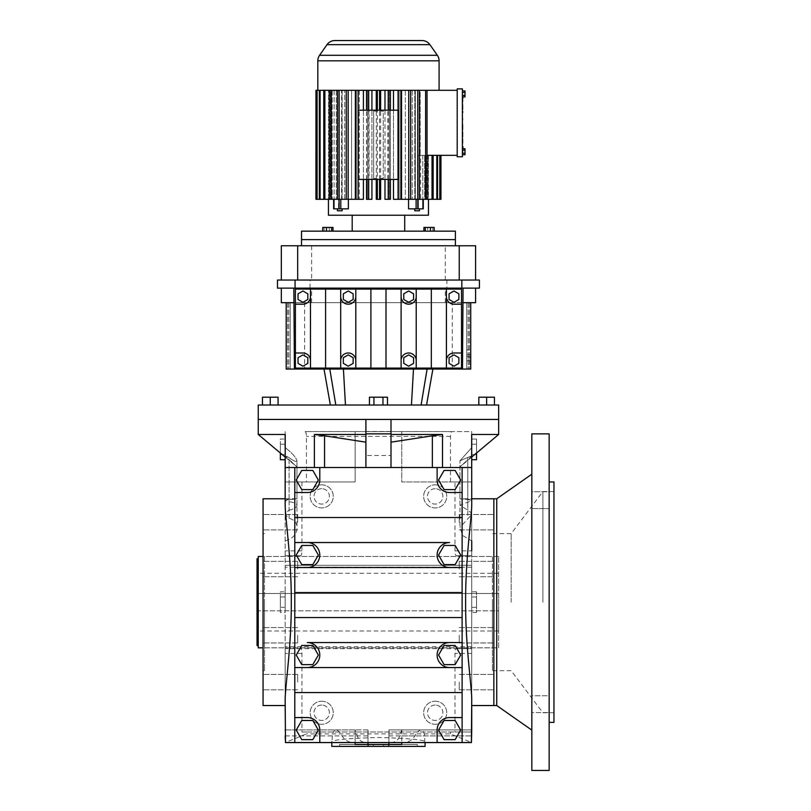 <?xml version="1.0" encoding="UTF-8"?>
<svg xmlns="http://www.w3.org/2000/svg" width="811" height="811" viewBox="0 0 811 811"><rect width="100%" height="100%" fill="white"/><g stroke="black" fill="none" stroke-linecap="round" stroke-linejoin="round"><path stroke-width="0.61" stroke-dasharray="4.05 3.04" d="M297.678 635.277L297.678 642.971L297.678 635.277M263.058 635.277L263.058 642.971L263.058 635.277M263.058 682.122L263.058 674.428L263.058 682.122M263.058 569.038L263.058 561.344L263.058 569.038M263.058 522.203L263.058 514.509L263.058 522.203M263.058 498.785L263.058 705.54M289.101 510.18C294.16 508.984 296.775 507.341 296.968 505.273C296.775 503.438 294.16 502.293 289.101 501.837L289.101 459.786L296.968 466.964L285.168 455.823L289.101 459.786L289.101 510.18L285.168 513.251L285.168 498.785L285.168 500.245L296.968 498.785L285.168 498.785L285.168 699.65M297.678 682.122L297.678 674.428L297.678 682.122M297.678 522.203L297.678 514.509L297.678 522.203M264.498 602.157L264.498 670.677L264.498 602.157M297.678 569.038L297.678 561.344L297.678 569.038M285.168 504.665L285.168 431.584L285.168 434.473L258.243 434.473M285.168 540.866C293.207 538.453 297.13 533.983 296.968 527.444L296.968 460.79C295.924 457.272 291.99 452.883 285.168 447.621C291.98 452.873 295.914 457.262 296.968 460.79C296.42 462.189 293.795 461.135 289.101 457.647C293.785 461.135 296.41 462.189 296.968 460.79L296.968 498.785L285.168 499.383M296.968 505.273L296.968 466.964L285.168 457.059L285.168 455.508L289.101 457.647L285.168 455.508L285.168 500.61L289.101 501.837M285.168 513.251L285.168 514.478L289.101 518.209C294.505 520.013 297.12 523.085 296.968 527.444M285.168 439.035L285.168 459.715L285.168 439.035L280.363 439.035L280.363 453.025M285.168 591.817L285.168 612.498L285.168 591.817L280.363 591.817L280.363 612.498L285.168 612.498M331.811 742.562L355.137 742.541C349.338 742.835 344.969 740.625 342.06 735.901C339.88 732.039 337.731 730.052 335.602 729.92L285.168 729.92L285.168 742.562L285.168 729.92L285.168 742.562L285.168 729.92L285.168 742.562L331.811 742.562C329.165 740.159 344.705 738.456 378.453 737.473C412.201 738.456 427.742 740.159 425.096 742.562L424.731 742.562C425.005 734.715 423.859 730.498 421.304 729.92L471.738 729.92L471.738 742.562L471.738 648.638L285.168 648.638L285.168 742.562L285.168 481.957L355.137 481.957L355.137 436.389L355.137 481.957L285.168 481.957M300.638 648.638L285.168 648.638L300.638 648.638C301.408 648.942 301.844 650.544 301.925 653.443L301.925 731.988L471.738 731.988L454.981 731.988L454.981 653.443C455.072 650.544 455.498 648.942 456.279 648.638L285.168 648.638L285.168 705.54M294.788 467.531L294.788 742.562M264.498 556.478L264.498 647.837L264.498 556.478L492.409 556.478L492.409 647.837L492.409 556.478M285.168 447.621L285.168 437.251M285.168 498.785L285.168 514.478M301.925 481.957L301.925 550.872C301.844 553.771 301.408 555.373 300.638 555.677L285.168 555.677L300.638 555.677M355.137 729.92L285.168 729.92L367.991 729.92L367.991 742.562L285.502 742.562L367.991 742.562L367.991 729.92L367.991 742.562L285.502 742.562L367.991 742.531C362.416 742.866 358.847 740.656 357.286 735.901L355.137 729.92L355.137 742.562L355.137 729.951M421.304 729.92C419.175 730.052 417.026 732.039 414.847 735.901C411.958 740.615 407.598 742.825 401.769 742.541L471.738 742.562L471.738 565.297L285.168 565.297L471.738 565.297L471.738 481.957L401.769 481.957L401.769 436.389L401.769 481.957L454.981 481.957L454.981 550.872C455.072 553.771 455.498 555.373 456.279 555.677L471.738 555.677L456.279 555.677M258.243 419.439L498.664 419.439L258.243 419.439M450.48 481.957L450.48 436.389C450.561 433.49 450.987 431.888 451.768 431.584L471.738 431.584L471.738 434.473L498.664 434.473M454.981 550.872L471.738 550.872L471.738 555.677L471.738 431.584L305.139 431.584C305.919 431.888 306.345 433.49 306.426 436.389L306.426 481.957M321.714 701.211A11.536 11.536 0 0 1 333.26 712.747A11.536 11.536 0 0 1 321.714 724.294A11.536 11.536 0 0 1 310.177 712.747A11.536 11.536 0 0 1 321.714 701.211A11.536 11.536 0 0 1 333.26 712.747A11.536 11.536 0 0 1 321.714 724.294A11.536 11.536 0 0 1 310.177 712.747A11.536 11.536 0 0 1 321.714 701.211M435.193 701.211A11.536 11.536 0 0 1 446.729 712.747A11.536 11.536 0 0 1 435.193 724.294A11.536 11.536 0 0 1 423.656 712.747A11.536 11.536 0 0 1 435.193 701.211A11.536 11.536 0 0 1 446.729 712.747A11.536 11.536 0 0 1 435.193 724.294A11.536 11.536 0 0 1 423.656 712.747A11.536 11.536 0 0 1 435.193 701.211M301.925 731.988L306.426 731.988L306.426 733.904L285.168 742.562M280.363 612.498L280.363 591.817M306.426 731.988L454.981 731.988M451.768 431.584L305.139 431.584M280.363 459.715L280.363 439.035M335.602 729.92C333.047 730.488 331.902 734.705 332.175 742.562M321.714 484.836A11.536 11.536 0 0 1 333.26 496.373A11.536 11.536 0 0 1 321.714 507.919A11.536 11.536 0 0 1 310.177 496.373A11.536 11.536 0 0 1 321.714 484.836A11.536 11.536 0 0 1 333.26 496.373A11.536 11.536 0 0 1 321.714 507.919A11.536 11.536 0 0 1 310.177 496.373A11.536 11.536 0 0 1 321.714 484.836M435.193 484.836A11.536 11.536 0 0 1 446.729 496.373A11.536 11.536 0 0 1 435.193 507.919A11.536 11.536 0 0 1 423.656 496.373A11.536 11.536 0 0 1 435.193 484.836A11.536 11.536 0 0 1 446.729 496.373A11.536 11.536 0 0 1 435.193 507.919A11.536 11.536 0 0 1 423.656 496.373A11.536 11.536 0 0 1 435.193 484.836M285.188 729.92L367.991 729.92L367.991 742.562L285.502 742.562L355.137 742.562M471.698 467.531L285.208 467.531M391.003 467.531L391.003 419.439L365.903 419.439L365.903 467.531M388.915 744.488L388.915 729.92L388.915 742.562L367.991 742.562M401.769 729.92L401.769 742.562L401.769 729.92L471.738 729.92L388.915 729.92L388.915 742.562L471.404 742.562L388.915 742.562L388.915 729.92L471.718 729.92M264.498 647.837L492.409 647.837M367.991 744.488L367.991 742.531M388.793 746.404L368.113 746.404L388.793 746.404M355.137 742.541L355.137 744.488L401.769 744.488L401.769 742.541M471.738 612.498L471.738 591.817L471.738 612.498L476.544 612.498L476.544 591.817L476.544 612.498M471.738 459.715L471.738 439.035L471.738 459.715M471.738 434.473L471.738 437.251M454.981 481.957L471.738 481.957L471.738 540.866L471.738 447.621L459.938 460.79L471.738 455.823L459.938 460.79L471.738 447.621L471.738 499.383C457.87 498.674 456.552 498.704 467.805 499.454L459.938 498.785L471.738 498.785M459.938 498.785L459.938 460.79L459.938 527.444L462.757 535.605L471.738 540.866L471.738 699.65M456.279 648.638L471.738 648.638L471.738 705.54M424.731 742.562L471.738 742.562L450.48 733.904L306.426 733.904M471.738 742.562L425.096 742.562M471.738 513.251L471.738 455.823L467.805 459.786C457.85 468.799 457.85 468.799 467.805 459.786C457.85 468.799 457.85 468.799 467.805 459.786L471.738 455.823L471.738 500.61L459.938 505.273L467.805 510.18L471.738 513.251L471.738 514.478L459.938 527.444M280.363 444.205L280.363 454.545L280.363 444.205L285.168 444.205L285.168 454.545L285.168 444.205M450.48 731.988L450.48 733.904M355.137 431.584L355.137 436.389L355.137 431.584M280.363 596.987L280.363 607.327L280.363 596.987L285.168 596.987L285.168 607.327L285.168 596.987M401.769 431.584L401.769 436.389L401.769 431.584M365.903 455.508L365.903 431.462L365.903 455.508L391.003 455.508L391.003 431.462L391.003 455.508M462.118 717.563L449.618 717.563A12.5 12.5 0 0 0 437.119 730.062L437.119 742.562M462.118 467.531L462.118 742.562M444.083 739.642L455.143 739.642L460.678 730.062L455.143 720.482L444.083 720.482L438.558 730.062L444.083 739.642M319.787 742.562L319.787 730.062A12.5 12.5 0 0 0 307.288 717.563L294.788 717.563M301.763 739.642L312.823 739.642L318.348 730.062L312.823 720.482L301.763 720.482L296.228 730.062L301.763 739.642M307.288 667.554A12.5 12.5 0 0 0 319.787 655.055A12.5 12.5 0 0 0 307.288 642.545L449.618 642.545A12.5 12.5 0 0 0 437.119 655.055A12.5 12.5 0 0 0 449.618 667.554L307.288 667.554M301.763 664.625L312.823 664.625L318.348 655.055L312.823 645.475L301.763 645.475L296.228 655.055L301.763 664.625M462.118 617.546L294.788 617.546M449.618 542.539L307.288 542.539A12.5 12.5 0 0 1 319.787 555.038A12.5 12.5 0 0 1 307.288 567.538L449.618 567.538A12.5 12.5 0 0 1 437.119 555.038A12.5 12.5 0 0 1 449.618 542.539M462.118 592.547L294.788 592.547M294.788 492.53L307.288 492.53A12.5 12.5 0 0 0 319.787 480.031L319.787 467.531M462.118 517.53L294.788 517.53M462.118 692.553L294.788 692.553M312.823 470.451L301.763 470.451L296.228 480.031L301.763 489.611L312.823 489.611L318.348 480.031L312.823 470.451M312.823 545.458L301.763 545.458L296.228 555.038L301.763 564.618L312.823 564.618L318.348 555.038L312.823 545.458M437.119 467.531L437.119 480.031A12.5 12.5 0 0 0 449.618 492.53L462.118 492.53M455.143 470.451L444.083 470.451L438.558 480.031L444.083 489.611L455.143 489.611L460.678 480.031L455.143 470.451M492.409 602.157L492.409 670.677L492.409 602.157M368.113 744.488L388.793 744.488L368.113 744.488M331.811 746.404L425.096 746.404M417.32 746.404L339.586 746.404L417.32 746.404L417.32 744.488L339.586 744.488L339.586 746.404M476.544 459.715L476.544 439.035L471.738 439.035M401.769 729.951L399.62 735.901C398.079 740.646 394.501 742.856 388.915 742.531M401.769 742.562L388.915 742.562M493.848 498.785L493.848 705.54L493.848 498.785M471.738 514.478L471.738 500.61M471.738 500.245L467.805 499.454L467.805 457.647L467.805 518.209M471.738 504.665L471.738 499.383M476.544 591.817L471.738 591.817M476.544 439.035L476.544 453.025M280.363 454.545L285.168 454.545M321.714 705.053A7.694 7.694 0 0 0 314.019 712.747A7.694 7.694 0 0 0 321.714 720.442A7.694 7.694 0 0 0 329.408 712.747A7.694 7.694 0 0 0 321.714 705.053A7.694 7.694 0 0 1 329.408 712.747A7.694 7.694 0 0 1 321.714 720.442A7.694 7.694 0 0 1 314.019 712.747A7.694 7.694 0 0 1 321.714 705.053M435.193 705.053A7.694 7.694 0 0 0 427.498 712.747A7.694 7.694 0 0 0 435.193 720.442A7.694 7.694 0 0 0 442.887 712.747A7.694 7.694 0 0 0 435.193 705.053A7.694 7.694 0 0 1 442.887 712.747A7.694 7.694 0 0 1 435.193 720.442A7.694 7.694 0 0 1 427.498 712.747A7.694 7.694 0 0 1 435.193 705.053M280.363 607.327L285.168 607.327M435.193 488.688A7.694 7.694 0 0 0 427.498 496.373A7.694 7.694 0 0 0 435.193 504.067A7.694 7.694 0 0 0 442.887 496.373A7.694 7.694 0 0 0 435.193 488.688A7.694 7.694 0 0 1 442.887 496.373A7.694 7.694 0 0 1 435.193 504.067A7.694 7.694 0 0 1 427.498 496.373A7.694 7.694 0 0 1 435.193 488.688M321.714 488.688A7.694 7.694 0 0 0 314.019 496.373A7.694 7.694 0 0 0 321.714 504.067A7.694 7.694 0 0 0 329.408 496.373A7.694 7.694 0 0 0 321.714 488.688A7.694 7.694 0 0 1 329.408 496.373A7.694 7.694 0 0 1 321.714 504.067A7.694 7.694 0 0 1 314.019 496.373A7.694 7.694 0 0 1 321.714 488.688M391.003 431.462L365.903 431.462M455.143 545.458L444.083 545.458L438.558 555.038L444.083 564.618L455.143 564.618L460.678 555.038L455.143 545.458M444.083 664.625L455.143 664.625L460.678 655.055L455.143 645.475L444.083 645.475L438.558 655.055L444.083 664.625M339.586 744.488L417.32 744.488M476.544 454.545L476.544 444.205L476.544 454.545L471.738 454.545L471.738 444.205L471.738 454.545M493.848 682.122L493.848 689.816L493.848 682.122M493.848 635.277L493.848 642.971L493.848 635.277M493.848 569.038L493.848 561.344L493.848 569.038M493.848 522.203L493.848 514.509L493.848 522.203M476.544 607.327L476.544 596.987L476.544 607.327L471.738 607.327L471.738 596.987L471.738 607.327M373.283 746.404L383.623 746.404L373.283 746.404L373.283 744.488L383.623 744.488L373.283 744.488M476.544 444.205L471.738 444.205M459.229 569.038L459.229 561.344L459.229 569.038M459.229 635.277L459.229 642.971L459.229 635.277M459.229 522.203L459.229 514.509L459.229 522.203M459.229 682.122L459.229 689.816L459.229 682.122M476.544 596.987L471.738 596.987M383.623 746.404L383.623 744.488M462.402 100.544L462.402 96.093M462.888 101.71L462.888 96.925M462.888 96.093L462.888 100.544M462.402 100.746L462.402 94.917L462.402 101.71L462.402 95.374L462.888 100.746M462.402 112.871L462.402 109.961M462.402 129.608L462.402 122.816L462.402 129.608M462.402 134.819L462.402 135.437M462.402 144.591L462.888 137.86M462.402 92.413L462.402 96.925L462.402 90.913L462.402 92.413L465.007 92.413L465.007 95.424L462.402 95.424L462.402 96.925L462.402 95.424L465.007 95.424L465.007 92.413L462.402 92.413L465.007 92.413L465.007 90.913L462.402 90.913M462.402 156.766L462.402 88.875L457.211 88.875L457.211 156.766L462.402 156.766M462.402 153.218L462.402 148.717L462.402 154.729L462.402 153.218L465.007 153.218L462.402 153.218L465.007 153.218L465.007 150.217L462.402 150.217L462.402 148.717L462.402 150.217L465.007 150.217L465.007 148.717L465.007 154.729L465.007 150.217L462.402 150.217M462.888 148.717L462.888 152.356L462.402 151.383L462.402 147.561L462.402 152.356L462.402 147.926M462.402 119.785L462.402 114.939L462.888 119.785M462.888 109.475L462.888 103.139L462.402 108.502M462.402 109.475L462.402 103.139L462.402 109.475M462.888 108.502L462.402 103.139M462.402 114.939L462.402 120.758M465.007 150.217L465.007 148.717L462.402 148.717M462.888 135.903L462.888 132.041L462.402 135.903M462.888 129.608L462.888 122.816M462.888 147.926L462.888 146.609M462.888 135.437L462.888 134.819M462.888 136.877L462.888 131.068M462.402 95.424L465.007 95.424L465.007 96.925L462.402 96.925M465.007 153.218L465.007 154.729L462.402 154.729M465.007 95.424L465.007 92.413M462.888 143.192L462.888 138.833L462.402 143.192M462.888 128.645L462.888 123.789L462.402 128.645M457.211 90.315L457.211 155.327L457.211 90.315L420.199 90.315L420.199 155.327L420.199 90.315L427.042 90.315L427.042 199.303L419.368 199.303L427.042 199.303L420.625 199.303L422.805 199.303L420.625 199.303L420.625 155.327L440.961 155.327L418.121 155.327L420.625 155.327L420.625 199.303L433.135 199.303L422.805 199.303L433.135 199.303L433.135 155.327M457.211 155.327L427.042 155.327M429.637 90.315L439.086 90.315L429.637 90.315M418.121 155.327L418.121 199.303L419.368 199.303L418.121 199.303L418.121 155.327M440.191 155.327L440.191 199.303L428.036 199.303L440.191 199.303L439.805 155.327M439.805 199.303L424.65 199.303L437.565 199.303L437.565 155.327M427.275 155.327L427.275 199.303L427.275 155.327M440.191 199.303L428.411 199.303L428.411 155.327L428.411 199.303L440.951 199.303L440.951 155.327M428.036 155.327L428.036 199.303L428.036 155.327M432.03 199.303L432.03 155.327M426.15 155.327L426.15 199.303L426.15 155.327M436.805 155.327L436.805 199.303L437.565 199.303M328.496 199.303L315.955 199.303L315.955 90.315L328.871 90.315L328.871 199.303L329.631 199.303L316.716 199.303L328.496 199.303L328.496 90.315L328.496 199.303M436.805 199.303L424.65 199.303L424.65 155.327L424.65 199.303L433.135 199.303M422.805 155.327L422.805 199.303L422.805 155.327M418.395 208.853L418.395 199.303L419.368 199.303L418.395 199.303L418.395 208.853L408.551 208.853L418.395 208.853M408.551 199.303L410.133 199.303L408.551 199.303L408.551 208.853L423.271 208.853L423.271 199.303L419.368 199.303L427.042 199.303M408.744 199.303L408.744 90.315L416.448 90.315L408.896 90.315L408.896 199.303L417.777 199.303L417.777 90.315L419.469 90.315L405.318 90.315L408.896 90.315L408.896 199.303L401.546 199.303L410.66 199.303L401.546 199.303L401.546 90.315L397.593 90.315L409.859 90.315L401.546 90.315M405.318 90.315L405.318 199.303L405.318 90.315L409.859 90.315L405.318 90.315M316.716 90.315L328.871 90.315L328.871 199.303L316.716 199.303L316.716 90.315L377.186 90.315L371.925 90.315L376.274 90.315L376.274 199.303L380.633 199.303L376.274 199.303L377.348 199.303L377.348 90.315L380.633 90.315L377.186 90.315L387.729 90.315L380.633 90.315L384.982 90.315L384.982 199.303L389.28 199.303L389.28 90.315L390.233 90.315L389.28 90.315L389.28 199.303L384.982 199.303L388.216 199.303L388.216 90.315L390.395 90.315L387.729 90.315L397.998 90.315L389.28 90.315L393.487 90.315L393.487 199.303L398.789 199.303L398.789 90.315L400.867 90.315L397.593 90.315L397.593 199.303L393.487 199.303L400.867 199.303L397.593 199.303L397.593 90.315L408.744 90.315M393.487 110.184L393.487 179.424M384.982 110.184L384.982 179.424M380.633 110.184L380.633 111.148L383.258 111.148L383.258 178.471L380.633 178.471L380.633 179.424M376.274 178.471L373.648 178.471L377.166 178.471L376.274 178.471L376.274 179.424M373.648 178.471L373.648 111.148L377.166 111.148L373.648 111.148L373.648 178.471M376.274 110.184L376.274 111.148M371.925 110.184L371.925 179.424M371.925 90.315L371.925 199.303L367.626 199.303L371.925 199.303L368.691 199.303L368.691 90.315M367.626 90.315L367.626 199.303L366.511 199.303L367.626 199.303L367.626 90.315L366.511 90.315L367.626 90.315M363.419 110.184L363.419 179.424M363.419 90.315L363.419 199.303L358.117 199.303L358.117 90.315M359.314 90.315L359.314 199.303L356.039 199.303L359.314 199.303L359.314 90.315L356.039 90.315L359.314 90.315M355.36 90.315L355.36 199.303L348.162 199.303L348.162 90.315M348.162 199.303L351.589 199.303L351.589 90.315L347.047 90.315L351.589 90.315L351.589 199.303L339.13 199.303L339.13 90.315M348.01 90.315L348.01 199.303L348.01 90.315M338.522 208.853L348.355 208.853L338.522 208.853L338.522 199.303L337.538 199.303L338.522 199.303L338.522 208.853L333.858 208.853L338.522 208.853M329.864 90.315L331.202 90.315L329.864 90.315L329.864 199.303L338.785 199.303L338.785 90.315L331.202 90.315L338.785 90.315L338.785 199.303L320.102 199.303L320.102 90.315M336.281 90.315L336.281 199.303L336.281 90.315M334.102 90.315L334.102 199.303L323.771 199.303L334.102 199.303L334.102 90.315L323.771 90.315L334.102 90.315M332.257 90.315L332.257 199.303L332.257 90.315M320.102 199.303L330.766 199.303L330.766 90.315L321.055 90.315L330.766 90.315L330.766 199.303L317.101 199.303L317.101 90.315M329.631 90.315L329.631 199.303L329.631 90.315M333.645 199.303L333.645 208.853L348.355 208.853L348.355 199.303L346.773 199.303L348.355 199.303M380.633 90.315L380.633 199.303L377.348 199.303M328.445 215.229L428.461 215.229M427.042 90.315L417.777 90.315M425.623 199.303L425.623 90.315M366.592 179.424L366.592 110.184L358.259 110.184L358.259 179.424L377.166 179.424L377.166 178.471M366.592 110.184L369.046 110.184L369.046 179.424M384.982 90.315L388.216 90.315M393.487 90.315L398.789 90.315M380.633 178.471L383.258 178.471L383.258 111.148L380.633 111.148M347.047 90.315L346.246 90.315L347.047 90.315M342.12 208.853L337.437 208.853L342.12 208.853L337.437 208.853L342.12 208.853L342.12 210.779L337.437 210.779L342.12 210.779L337.437 210.779L337.437 208.853M377.166 179.424L398.647 179.424L398.647 110.184L390.314 110.184L390.314 179.424M387.861 179.424L387.861 110.184L379.741 110.184L379.741 111.148M379.741 110.184L369.046 110.184M388.216 199.303L390.395 199.303L389.28 199.303L390.395 199.303L390.395 90.315M390.314 110.184L387.861 110.184M377.166 111.148L377.166 110.184M376.274 90.315L377.348 90.315M404.709 215.229L352.197 215.229L404.709 215.229M321.055 90.315L319.341 90.315L321.055 90.315M379.741 178.471L379.741 179.424M419.469 208.853L414.786 208.853L419.469 208.853L414.786 208.853L419.469 208.853L419.469 210.779L414.786 210.779L419.469 210.779L414.786 210.779L414.786 208.853M398.789 199.303L400.867 199.303L400.867 90.315M358.117 199.303L356.039 199.303L356.039 90.315M379.558 90.315L379.558 199.303M323.771 199.303L323.771 90.315M366.511 90.315L366.511 199.303L368.691 199.303M346.246 199.303L346.246 90.315M324.887 90.315L324.887 199.303M410.66 90.315L410.66 199.303M319.341 199.303L319.341 90.315M338.522 90.315L344.665 90.315L338.522 90.315M334 208.853L333.858 199.303L344.665 199.303L344.665 90.315L344.665 199.303L341.583 199.303L341.583 90.315L344.665 90.315L341.583 90.315L341.583 199.303L329.864 199.303M334 199.303L342.12 199.303L342.12 90.315L337.437 90.315L342.12 90.315L342.12 199.303L339.13 199.303M417.777 199.303L419.469 199.303L419.469 90.315L414.786 90.315L419.469 90.315L419.469 199.303L416.114 199.303L423.038 199.303L415.323 199.303L423.038 199.303L423.048 208.853M415.323 90.315L415.323 199.303L412.241 199.303L417.655 199.303L412.241 199.303L415.323 199.303L415.323 90.315M339.251 199.303L337.437 199.303L337.437 90.315L337.437 199.303L344.665 199.303L339.251 199.303M352.197 231.155L404.709 231.155L352.197 231.155M331.283 90.315L331.283 199.303M412.241 90.315L412.241 199.303L412.241 90.315M414.786 90.315L414.786 199.303L419.469 199.303L414.786 199.303L419.469 199.303L414.786 199.303L414.786 90.315M337.437 90.315L337.437 199.303L342.12 199.303L337.437 199.303M419.469 90.315L419.469 199.303M326.478 231.155L326.478 227.455L322.717 227.455L329.246 227.455L329.246 231.155L322.717 231.155L333.007 231.155L322.717 231.155L329.246 231.155L329.246 227.455L324.096 227.455L324.096 231.155L324.096 227.455L322.717 227.455L322.717 231.155M423.9 231.155L434.189 231.155L423.9 231.155L434.189 231.155L423.9 231.155L423.9 227.455L425.278 227.455L425.278 231.155M301.52 231.155L455.387 231.155M326.478 227.455L331.628 227.455L331.628 231.155M331.628 227.455L333.007 227.455L333.007 231.155M425.278 227.455L434.189 227.455L432.81 227.455L432.81 231.155L432.81 227.455L427.661 227.455L427.661 231.155L427.661 227.455L423.9 227.455L434.189 227.455L434.189 231.155M430.428 227.455L430.428 231.155M333.007 227.455L329.246 227.455L333.007 227.455M301.52 239.61L455.387 239.61L301.52 239.61M369.431 405.024L387.476 405.024L369.431 405.024L369.431 397.208L373.942 397.208L373.942 405.024L373.942 397.208L382.964 397.208L382.964 405.024L387.476 405.024L382.964 405.024L382.964 397.208L369.431 397.208L373.942 397.208L373.942 405.024M387.476 405.024L387.476 397.208L382.964 397.208L387.476 397.208L382.964 397.208L382.964 405.024M258.243 405.024L498.664 405.024M411.451 405.024L330.351 405.024L426.556 405.024L411.451 405.024L413.488 369.056L329.803 369.056L413.488 369.056M270.266 405.024L262.45 405.024L278.082 405.024L270.266 405.024L270.266 397.208L262.45 397.208L262.45 405.024M486.641 405.024L478.825 405.024L486.641 405.024L486.641 397.208L478.825 397.208L478.825 405.024M494.457 405.024L494.457 397.208L486.641 397.208M278.082 405.024L278.082 397.208L270.266 397.208M329.803 369.056L324.015 369.056L329.803 369.056L335.815 405.024M382.964 397.208L373.942 397.208M462.483 302.696L470.725 302.696L466.69 302.696L468.099 302.696L466.69 302.696L466.69 369.056L469.316 369.056L466.69 369.056L466.69 302.696L466.69 349.825L469.316 349.825L466.69 349.825L466.69 302.696L466.69 369.056L466.69 302.696L470.725 302.696L470.725 369.056L286.182 369.056L290.216 369.056L286.182 369.056L286.182 302.696L286.182 369.056L286.182 302.696L290.216 302.696L290.216 369.056L287.591 369.056L290.216 369.056L290.216 302.696L290.216 369.056L290.216 302.696L290.216 369.056L290.216 302.696L286.182 302.696L294.423 302.696M470.725 302.696L470.725 349.825L469.316 349.825L470.725 349.825L470.725 302.696L466.69 302.696L470.725 302.696L469.316 302.696L470.725 302.696L470.725 369.056L470.725 302.696L470.725 369.056L470.725 302.696L452.274 302.696L452.274 369.056M466.69 364.24L466.69 354.63L466.69 364.24L470.725 364.24L470.725 354.63L470.725 364.24M452.274 302.696L286.182 302.696L286.182 369.056L286.182 302.696L287.591 302.696L286.182 302.696M304.632 302.696L304.632 369.056M295.386 289.091L295.386 368.093L461.52 368.093L461.52 289.091L295.386 289.091M293.846 288.128L475.581 288.128L293.846 288.128M281.326 288.128L281.326 302.696L475.581 302.696L475.581 288.128M470.725 354.63L466.69 354.63M310.025 288.128L310.025 280.038L277.484 280.038L277.484 288.128L479.423 288.128L479.423 280.038L446.881 280.038L446.881 288.128M445.29 302.696L445.29 288.128M311.617 302.696L311.617 288.128M470.725 362.213L470.725 360.824L470.725 362.213L466.69 362.213L466.69 356.658L466.69 362.213M470.725 358.046L470.725 360.824L470.725 356.658L470.725 358.046L466.69 358.046L470.725 358.046M386.006 289.091L386.006 368.093M370.901 289.091L370.901 368.093M310.481 368.093L310.481 360.54A7.552 7.552 0 0 0 302.939 352.988L295.386 352.988M298.032 357.712L298.032 363.369L302.939 366.207L307.835 363.369L307.835 357.712L302.939 354.873L298.032 357.712M461.52 352.988L453.967 352.988A7.552 7.552 0 0 0 446.425 360.54L446.425 368.093M453.967 354.873L449.071 357.712L449.071 363.369L453.967 366.207L458.874 363.369L458.874 357.712L453.967 354.873M355.796 368.093L355.796 360.54A7.552 7.552 0 0 0 348.243 352.988A7.552 7.552 0 0 0 340.691 360.54L340.691 368.093M343.337 357.712L343.337 363.369L348.243 366.207L353.15 363.369L353.15 357.712L348.243 354.873L343.337 357.712M416.215 368.093L416.215 360.54A7.552 7.552 0 0 0 408.663 352.988A7.552 7.552 0 0 0 401.11 360.54L401.11 368.093M408.663 354.873L403.756 357.712L403.756 363.369L408.663 366.207L413.569 363.369L413.569 357.712L408.663 354.873M340.691 289.091L340.691 296.644A7.552 7.552 0 0 0 348.243 304.196A7.552 7.552 0 0 0 355.796 296.644L355.796 289.091M355.796 296.644L355.796 360.54M401.11 289.091L401.11 360.54M401.11 296.644A7.552 7.552 0 0 0 408.663 304.196A7.552 7.552 0 0 0 416.215 296.644L416.215 289.091M416.215 296.644L416.215 360.54M340.691 296.644L340.691 360.54M431.32 289.091L431.32 368.093M446.425 289.091L446.425 360.54M325.586 289.091L325.586 368.093M295.386 304.196L302.939 304.196A7.552 7.552 0 0 0 310.481 296.644L310.481 360.54M348.243 302.31L353.15 299.472L353.15 293.815L348.243 290.977L343.337 293.815L343.337 299.472L348.243 302.31M310.481 296.644L310.481 289.091M413.569 299.472L413.569 293.815L408.663 290.977L403.756 293.815L403.756 299.472L408.663 302.31L413.569 299.472M446.425 296.644A7.552 7.552 0 0 0 453.967 304.196L461.52 304.196M453.967 302.31L458.874 299.472L458.874 293.815L453.967 290.977L449.071 293.815L449.071 299.472L453.967 302.31M302.939 302.31L307.835 299.472L307.835 293.815L302.939 290.977L298.032 293.815L298.032 299.472L302.939 302.31M310.025 280.038L446.881 280.038M470.725 360.824L466.69 360.824L470.725 360.824M470.725 356.658L466.69 356.658M311.617 280.038L475.581 280.038L281.326 280.038L311.617 280.038L311.617 245.763L475.581 245.763L475.581 280.038M281.326 280.038L281.326 245.763L311.617 245.763M445.29 280.038L445.29 245.763M455.387 245.763L301.52 245.763L455.387 245.763M498.664 593.5L258.243 593.5L258.243 631.009L258.243 573.306L258.243 593.5L498.664 593.5L498.664 610.815L258.243 610.815L498.664 610.815L498.664 631.009L498.664 593.5M498.664 647.837L498.664 556.478L498.664 647.837L263.058 647.837M498.664 573.306L258.243 573.306M498.664 631.009L258.243 631.009M498.664 556.478L263.058 556.478M258.243 647.837L258.243 556.478M258.243 558.769L258.243 645.556L258.243 558.769M257.046 558.769L257.046 645.556M553.954 481.957L553.954 722.368M549.148 433.865L549.148 770.45M549.148 491.75L549.148 508.578L549.148 491.75L549.148 508.578L549.148 491.75L531.834 491.75L531.834 508.578L531.834 491.75L531.834 508.578L531.834 491.75L549.148 491.75M549.148 704.161L549.148 695.747L549.148 704.161M549.148 695.747L549.148 712.575L549.148 695.747L531.834 695.747L531.834 712.575L531.834 695.747L531.834 712.575L549.148 712.575L531.834 712.575L531.834 695.747L549.148 695.747M553.954 602.157L553.954 712.747L553.954 602.157M531.834 433.865L531.834 770.45M531.834 508.578L549.148 508.578L531.834 508.578M542.894 602.157L542.894 491.567L542.894 602.157M531.834 602.157L531.834 474.202L531.834 602.157M511.163 602.157L511.163 533.638L511.163 602.157M496.737 498.785L496.737 705.54M289.101 518.209L289.101 499.454M301.925 550.872L285.168 550.872M342.06 735.901L357.286 735.901M471.738 646.712L285.168 646.712M471.738 567.224L285.168 567.224M285.431 735.901L367.991 735.901M301.925 653.443L285.168 653.443M285.168 735.901L355.137 735.901M450.48 436.389L306.426 436.389M471.738 653.443L454.981 653.443M414.847 735.901L399.62 735.901M401.769 735.901L471.738 735.901M388.915 735.901L471.475 735.901M467.805 501.837L467.805 510.18M317.821 60.815L439.086 60.815M416.114 208.853L416.114 199.303M340.792 208.853L340.792 199.303M319.564 55.29L437.342 55.29M422.906 208.853L422.906 199.303M417.827 208.853L417.827 199.303M339.079 208.853L339.079 199.303M327.015 44.656L429.891 44.656M345.456 405.024L343.418 369.056M421.102 405.024L427.103 369.056M469.316 302.696L469.316 369.056L469.316 302.696M468.099 302.696L468.099 369.056L468.099 302.696M288.807 302.696L288.807 369.056L288.807 302.696M287.591 302.696L287.591 369.056L287.591 302.696M297.678 642.971L263.058 642.971L297.678 642.971M297.678 627.582L263.058 627.582L297.678 627.582M297.678 674.428L263.058 674.428L297.678 674.428M297.678 529.887L263.058 529.887L297.678 529.887M297.678 514.509L263.058 514.509L297.678 514.509M264.498 670.677L263.058 670.677M297.678 576.733L263.058 576.733L297.678 576.733M297.678 561.344L263.058 561.344L297.678 561.344M297.678 689.816L263.058 689.816L297.678 689.816M264.498 533.638L263.058 533.638M459.938 505.273L459.938 466.964L471.738 457.059M553.954 491.567L542.894 491.567L511.163 533.638L492.409 533.638M553.954 712.747L542.894 712.747L511.163 670.677L492.409 670.677M459.229 561.344L493.848 561.344L459.229 561.344M459.229 642.971L493.848 642.971L459.229 642.971M459.229 627.582L493.848 627.582L459.229 627.582M459.229 514.509L493.848 514.509L459.229 514.509M459.229 529.887L493.848 529.887L459.229 529.887M459.229 689.816L493.848 689.816L459.229 689.816M459.229 674.428L493.848 674.428L459.229 674.428M459.229 576.733L493.848 576.733L459.229 576.733M423.271 208.853L423.271 199.303"/><path stroke-width="1.22" d="M391.003 467.531L391.003 419.439L498.664 419.439L258.243 419.439L258.243 405.024L498.664 405.024L498.664 434.473L471.698 434.473L471.698 467.531L437.119 467.531L437.119 480.031A12.5 12.5 0 0 0 449.618 492.53L462.118 492.53L462.118 567.538L449.618 567.538L462.118 567.538L462.118 667.554L449.618 667.554L462.118 667.554L462.118 692.553L294.788 692.553L294.788 742.562L285.502 742.562L285.168 705.54L263.058 705.54L263.058 498.785L285.168 498.785L285.168 481.957M437.119 467.531L285.208 467.531L285.208 434.473L285.168 504.665C285.219 518.371 291.555 559.357 291.281 602.157C291.555 645.08 285.229 685.812 285.168 699.65L285.431 735.901M285.168 434.473L285.168 447.621M285.502 742.562L285.168 735.901M391.003 433.865L365.903 433.865L365.903 419.439L258.243 419.439L258.243 434.473L285.168 457.059L285.168 498.785M285.188 729.92L285.168 730.427M280.363 453.025L280.363 459.715L285.168 459.715M285.208 434.473L258.243 434.473M365.903 434.473L314.394 434.473L324.552 435.791L324.552 467.531M462.118 692.553L462.118 717.563L449.618 717.563A12.5 12.5 0 0 0 437.119 730.062L437.119 742.562L319.787 742.562L319.787 730.062A12.5 12.5 0 0 0 307.288 717.563L294.788 717.563M294.788 742.562L319.787 742.562M471.698 434.473L471.738 504.665C471.678 518.513 465.352 559.245 465.626 602.157C465.352 644.968 471.688 685.944 471.738 699.65L471.404 742.562L462.118 742.562L462.118 717.563M437.119 742.562L462.118 742.562M294.788 467.531L294.788 542.539L307.288 542.539A12.5 12.5 0 0 1 319.787 555.038A12.5 12.5 0 0 1 307.288 567.538L449.618 567.538A12.5 12.5 0 0 1 437.119 555.038A12.5 12.5 0 0 1 449.618 542.539L294.788 542.539L294.788 567.538L307.288 567.538L294.788 567.538L294.788 667.554L307.288 667.554L294.788 667.554L294.788 692.553M401.769 742.562L401.769 744.488L355.137 744.488L355.137 742.562M367.991 744.488L367.991 742.562M425.096 742.562L425.096 746.404L331.811 746.404L331.811 742.562M471.404 742.562L471.738 730.427M531.834 474.202L496.737 498.785L496.737 705.54L471.738 705.54L471.738 729.92M471.738 540.866L471.738 550.872M432.354 467.531L432.354 435.791L442.512 434.473L391.003 434.473M365.903 442.167L324.552 435.791M365.903 433.865L365.903 467.531M462.118 492.53L462.118 467.531M388.915 744.488L388.915 742.562M307.288 642.545L449.618 642.545A12.5 12.5 0 0 0 437.119 655.055A12.5 12.5 0 0 0 449.618 667.554L307.288 667.554A12.5 12.5 0 0 0 319.787 655.055A12.5 12.5 0 0 0 307.288 642.545M462.118 642.545L449.618 642.545L462.118 642.545M462.118 592.547L294.788 592.547M462.118 617.546L294.788 617.546M294.788 492.53L307.288 492.53A12.5 12.5 0 0 0 319.787 480.031L319.787 467.531M462.118 517.53L294.788 517.53M432.354 435.791L391.003 442.167M476.544 453.025L476.544 459.715L471.738 459.715M496.737 498.785L493.848 498.785L493.848 705.54L493.848 498.785L471.738 498.785M460.678 730.062L455.143 739.642L444.083 739.642L438.558 730.062L444.083 720.482L455.143 720.482L460.678 730.062M296.228 730.062L301.763 720.482L312.823 720.482L318.348 730.062L312.823 739.642L301.763 739.642L296.228 730.062M318.348 655.055L312.823 664.625L301.763 664.625L296.228 655.055L301.763 645.475L312.823 645.475L318.348 655.055M301.763 489.611L296.228 480.031L301.763 470.451L312.823 470.451L318.348 480.031L312.823 489.611L301.763 489.611M312.823 564.618L301.763 564.618L296.228 555.038L301.763 545.458L312.823 545.458L318.348 555.038L312.823 564.618M438.558 480.031L444.083 470.451L455.143 470.451L460.678 480.031L455.143 489.611L444.083 489.611L438.558 480.031M388.793 746.404L388.793 744.488M368.113 746.404L368.113 744.488M460.678 555.038L455.143 564.618L444.083 564.618L438.558 555.038L444.083 545.458L455.143 545.458L460.678 555.038M460.678 655.055L455.143 664.625L444.083 664.625L438.558 655.055L444.083 645.475L455.143 645.475L460.678 655.055M462.888 96.925L462.402 101.71M462.402 88.875L462.402 156.766L457.211 156.766L457.211 88.875L462.402 88.875M462.402 90.913L465.007 90.913L465.007 96.925L462.402 96.925M465.007 95.424L462.402 95.424M462.402 111.898L462.402 109.961M462.402 114.939L462.402 120.758M465.007 92.413L462.402 92.413M462.888 111.898L462.402 112.871M462.402 129.608L462.402 122.816M462.402 131.068L462.402 136.877M462.888 146.609L462.888 148.717M462.402 137.86L462.402 144.591M462.402 103.139L462.402 109.475M462.402 150.217L465.007 150.217L465.007 148.717L462.402 148.717M465.007 150.217L465.007 153.218L462.402 153.218M465.007 153.218L465.007 154.729L462.402 154.729M457.211 155.327L427.042 155.327M457.211 90.315L425.623 90.315L425.623 199.303L432.03 199.303L432.03 155.327M433.135 155.327L433.135 199.303L432.03 199.303M440.951 155.327L440.951 199.303L440.191 199.303L440.191 155.327M436.805 155.327L436.805 199.303L437.565 199.303L437.565 155.327M440.961 155.327L440.951 199.303M328.445 199.303L328.445 215.229L428.461 215.229L428.461 199.303M423.048 208.853L408.551 208.853L408.551 199.303M401.546 90.315L401.546 199.303L410.66 199.303L410.66 90.315L408.744 90.315L408.744 199.303M393.487 90.315L393.487 110.184M393.487 179.424L393.487 199.303L398.789 199.303L398.789 90.315L388.216 90.315L388.216 110.184L390.395 110.184L390.395 90.315M384.982 90.315L384.982 110.184M384.982 179.424L384.982 199.303L390.395 199.303L390.395 179.424L388.216 179.424L388.216 199.303M380.633 90.315L380.633 110.184M380.633 179.424L380.633 199.303L376.274 199.303L376.274 179.424M376.274 90.315L376.274 110.184M371.925 90.315L371.925 110.184M371.925 179.424L371.925 199.303L366.511 199.303L366.511 179.424L358.259 179.424L358.259 110.184L368.691 110.184L368.691 90.315L377.348 90.315L377.348 110.184L379.558 110.184L379.558 90.315L388.216 90.315M363.419 90.315L363.419 110.184M363.419 179.424L363.419 199.303L358.117 199.303L358.117 90.315L366.511 90.315L366.511 110.184M355.36 90.315L355.36 199.303L348.162 199.303L348.162 90.315L356.039 90.315L356.039 199.303L358.117 199.303M333.645 199.303L333.645 208.853L348.355 208.853L348.355 199.303M427.042 199.303L427.042 90.315M437.565 199.303L439.805 199.303L439.805 155.327M433.135 199.303L436.805 199.303M334.892 40.55L422.014 40.55L334.892 40.55A9.62 9.62 0 0 0 327.015 44.656L319.564 55.29A9.62 9.62 0 0 0 317.821 60.815L317.821 90.315M319.341 90.315L316.716 90.315L316.716 199.303L319.341 199.303L319.341 90.315L323.771 90.315L323.771 199.303L320.102 199.303L320.102 90.315M348.162 90.315L346.246 90.315L346.246 199.303L331.283 199.303L331.283 90.315L323.771 90.315M339.13 199.303L339.13 90.315L331.283 90.315M346.246 90.315L339.13 90.315M408.744 90.315L398.789 90.315M425.623 90.315L410.66 90.315M422.014 40.55A9.62 9.62 0 0 1 429.891 44.656L437.342 55.29A9.62 9.62 0 0 1 439.086 60.815L439.086 90.315M324.887 90.315L324.887 199.303L329.864 199.303L329.864 90.315M317.101 199.303L317.101 90.315M388.216 179.424L377.348 179.424L377.348 199.303M377.348 179.424L366.511 179.424M379.558 110.184L388.216 110.184M315.955 199.303L315.955 90.315L315.945 199.303L316.716 199.303M315.955 90.315L316.716 90.315M368.691 110.184L377.348 110.184M379.558 199.303L379.558 179.424M410.66 199.303L417.777 199.303L417.777 90.315M348.162 199.303L346.246 199.303M400.867 90.315L400.867 199.303L398.789 199.303M320.102 199.303L319.341 199.303M324.887 199.303L323.771 199.303M368.691 199.303L368.691 179.424M422.906 208.853L422.906 199.303L425.623 199.303M368.691 90.315L366.511 90.315M358.117 90.315L356.039 90.315M379.558 90.315L377.348 90.315M422.906 199.303L417.777 199.303M337.437 208.853L337.437 210.779L342.12 210.779L342.12 208.853M390.395 179.424L398.647 179.424L398.647 110.184L390.395 110.184M337.437 90.315L337.437 199.303M331.283 199.303L329.864 199.303M352.197 215.229L352.197 231.155M404.709 215.229L404.709 231.155M419.469 199.303L419.469 90.315M414.786 208.853L414.786 210.779L419.469 210.779L419.469 208.853M455.387 245.763L455.387 239.61L301.52 239.61L455.387 239.61L455.387 231.155L301.52 231.155L301.52 245.763M434.189 231.155L434.189 227.455L425.278 227.455L425.278 231.155M425.278 227.455L423.9 227.455L423.9 231.155M333.007 231.155L333.007 227.455L331.628 227.455L331.628 231.155M331.628 227.455L326.478 227.455L326.478 231.155M430.428 227.455L430.428 231.155M326.478 227.455L322.717 227.455L322.717 231.155M369.431 405.024L369.431 397.208L387.476 397.208L387.476 405.024M382.964 397.208L382.964 405.024M478.825 405.024L478.825 397.208L494.457 397.208L494.457 405.024M486.641 397.208L486.641 405.024M278.082 405.024L278.082 397.208L262.45 397.208L262.45 405.024M270.266 397.208L270.266 405.024M373.942 397.208L373.942 405.024M286.182 302.696L286.182 369.056L286.182 302.696L286.182 369.056L470.725 369.056L470.725 302.696M463.061 288.128L462.483 369.056M294.423 369.056L293.846 288.128M293.846 302.696L281.326 302.696L281.326 288.128M475.581 288.128L475.581 302.696L463.061 302.696M446.425 289.091L446.425 296.644A7.552 7.552 0 0 0 453.967 304.196L461.52 304.196L461.52 289.091L340.691 289.091L340.691 368.093L310.481 368.093L310.481 360.54A7.552 7.552 0 0 0 302.939 352.988L295.386 352.988L295.386 368.093L310.481 368.093M446.425 368.093L461.52 368.093L461.52 352.988L453.967 352.988A7.552 7.552 0 0 0 446.425 360.54L446.425 368.093L340.691 368.093M340.691 289.091L295.386 289.091L295.386 352.988M461.834 288.128L461.834 280.038L479.423 280.038L479.423 288.128L277.484 288.128L277.484 280.038L295.072 280.038L295.072 288.128M461.52 304.196L461.52 352.988M386.006 289.091L386.006 368.093M370.901 289.091L370.901 368.093M431.32 289.091L431.32 368.093M416.215 289.091L416.215 368.093M355.796 289.091L355.796 368.093M401.11 289.091L401.11 368.093M325.586 289.091L325.586 368.093M310.481 289.091L310.481 360.54M461.834 280.038L295.072 280.038M446.425 296.644L446.425 360.54M295.386 304.196L302.939 304.196A7.552 7.552 0 0 0 310.481 296.644M298.032 357.712L298.032 363.369L302.939 366.207L307.835 363.369L307.835 357.712L302.939 354.873L298.032 357.712M458.874 357.712L453.967 354.873L449.071 357.712L449.071 363.369L453.967 366.207L458.874 363.369L458.874 357.712M343.337 357.712L343.337 363.369L348.243 366.207L353.15 363.369L353.15 357.712L348.243 354.873L343.337 357.712M355.796 360.54A7.552 7.552 0 0 0 348.243 352.988A7.552 7.552 0 0 0 340.691 360.54M416.215 360.54A7.552 7.552 0 0 0 408.663 352.988A7.552 7.552 0 0 0 401.11 360.54M413.569 357.712L408.663 354.873L403.756 357.712L403.756 363.369L408.663 366.207L413.569 363.369L413.569 357.712M340.691 296.644A7.552 7.552 0 0 0 348.243 304.196A7.552 7.552 0 0 0 355.796 296.644M401.11 296.644A7.552 7.552 0 0 0 408.663 304.196A7.552 7.552 0 0 0 416.215 296.644M353.15 293.815L348.243 290.977L343.337 293.815L343.337 299.472L348.243 302.31L353.15 299.472L353.15 293.815M403.756 299.472L408.663 302.31L413.569 299.472L413.569 293.815L408.663 290.977L403.756 293.815L403.756 299.472M449.071 299.472L453.967 302.31L458.874 299.472L458.874 293.815L453.967 290.977L449.071 293.815L449.071 299.472M298.032 293.815L298.032 299.472L302.939 302.31L307.835 299.472L307.835 293.815L302.939 290.977L298.032 293.815M297.678 280.038L297.678 245.763L281.326 245.763L281.326 280.038M459.229 280.038L459.229 245.763L297.678 245.763M475.581 280.038L475.581 245.763L459.229 245.763M263.058 556.478L258.243 556.478L258.243 647.837L263.058 647.837M258.243 645.556L257.046 645.556L257.046 558.769L258.243 558.769M549.148 722.368L553.954 722.368L553.954 481.957L549.148 481.957M549.148 770.45L549.148 433.865L531.834 433.865L531.834 770.45L549.148 770.45M314.394 467.531L314.394 434.473M442.512 434.473L442.512 467.531M439.086 60.815L317.821 60.815M416.114 208.853L416.114 199.303M340.792 208.853L340.792 199.303M437.342 55.29L319.564 55.29M417.827 208.853L417.827 199.303M339.079 208.853L339.079 199.303M334 208.853L334 199.303M429.891 44.656L327.015 44.656M335.815 405.024L329.803 369.056M345.456 405.024L343.418 369.056M411.451 405.024L413.488 369.056M421.102 405.024L427.103 369.056M471.738 457.059L498.664 434.473M423.271 208.853L423.271 199.303M330.351 405.024L324.015 369.056M426.556 405.024L432.892 369.056M496.737 705.54L531.834 730.113"/></g></svg>

